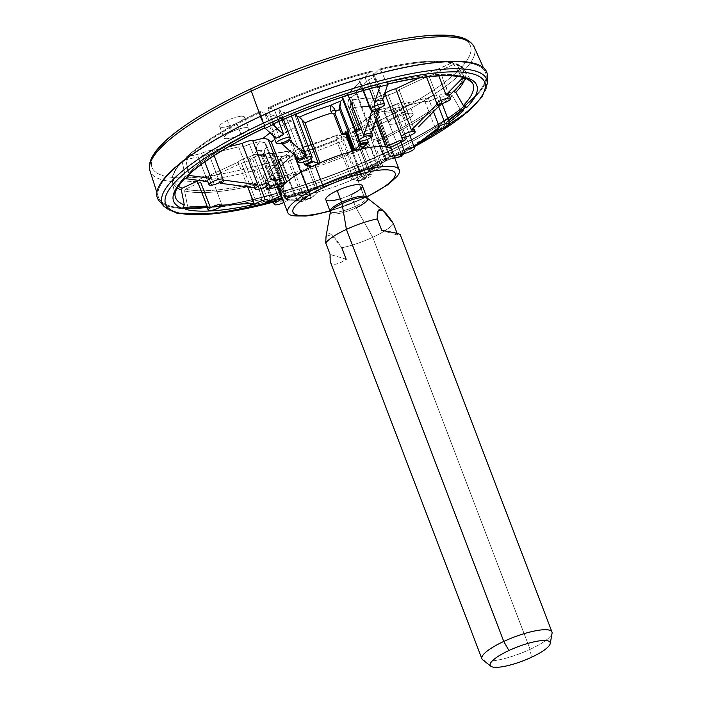 <?xml version="1.0" encoding="UTF-8"?>
<svg xmlns="http://www.w3.org/2000/svg" width="702" height="702" viewBox="0 0 702 702"><rect width="100%" height="100%" fill="white"/><g stroke="black" fill="none" stroke-linecap="round" stroke-linejoin="round"><path stroke-width="0.53" stroke-dasharray="3.51 2.63" d="M486.837 79.598A176.281 41.199 -20.9 0 1 383.933 153.615A176.281 41.199 -20.9 0 1 162.241 203.545M383.494 153.484A175.035 40.909 159.1 0 0 474.28 64.198A175.035 40.909 159.1 0 0 260.6 116.611A175.035 40.909 159.1 0 0 169.814 205.888A175.035 40.909 159.1 0 0 383.494 153.484A175.035 40.909 159.1 0 0 485.363 72.13A175.035 40.909 159.1 0 0 260.6 116.611L260.6 116.611A175.035 40.909 159.1 0 0 158.362 196.999A175.035 40.909 159.1 0 0 383.494 153.484L373.157 127.624L383.494 153.484M385.468 159.705A173.727 40.602 159.1 0 0 487.425 82.985A173.727 40.602 -20.9 0 1 385.468 159.705A3.124 0.886 -115 0 1 385.389 161.258A3.124 0.886 -115 0 1 385.152 161.267A170.797 39.917 159.1 0 0 414.785 146.464A170.797 39.917 -20.9 0 1 385.152 161.267A170.797 39.917 -20.9 0 1 273.341 202.115A170.797 39.917 159.1 0 0 385.152 161.267A3.124 0.886 65 0 0 385.389 161.258A3.124 0.886 65 0 0 385.468 159.705A173.727 40.602 -20.9 0 1 164.066 206.467A173.727 40.602 159.1 0 0 385.468 159.705L383.933 153.615L385.468 159.705M487.39 75.763A176.281 41.199 -20.9 0 1 383.933 153.615A176.281 41.199 -20.9 0 1 159.284 201.053M270.56 202.852A170.797 39.917 -20.9 0 1 269.164 203.211A170.797 39.917 159.1 0 0 270.56 202.852M377.492 166.541L369.822 170.112L362.311 178.369L369.778 174.895L377.492 166.541L369.822 170.112L362.311 178.369L346.323 137.408L358.389 141.023A7.81 1.825 159.1 0 0 362.776 142.339L368.875 144.173L376.202 159.53L378.202 162.188A162.267 37.926 -20.9 0 1 269.603 200.825L270.568 199.877L281.555 199.543L273.877 201.421L264.092 176.553L257.722 182.818L257.616 184.547L262.013 199.289L261.802 202.738A162.267 37.926 -20.9 0 1 254.185 204.475A162.267 37.926 159.1 0 0 261.802 202.738L262.759 201.79A159.644 37.311 159.1 0 0 270.568 199.877L269.603 200.825A162.267 37.926 159.1 0 0 378.202 162.188L377.281 161.916A159.644 37.311 159.1 0 0 385.144 158.257L386.065 158.529A162.267 37.926 159.1 0 0 429.001 135.661A162.267 37.926 -20.9 0 1 386.065 158.529L384.108 155.853A159.187 37.206 159.1 0 0 459.986 108.88L463.548 110.565L459.986 108.88L452.351 95.7L459.986 108.88A159.187 37.206 159.1 0 1 384.108 155.853L386.065 158.529L385.144 158.257L380.221 163.592L370.937 138.548A7.81 1.825 159.1 0 0 366.549 137.232L354.475 133.608A7.81 1.825 159.1 0 0 350.087 132.292L345.884 131.028A66.33 15.505 159.1 0 0 373.973 113.645L384.31 111.109L400.903 153.501A7.406 1.729 159.1 0 0 404.212 153.519A7.406 1.729 159.1 0 1 400.903 153.501L401.772 155.791L400.903 153.501A7.406 1.729 -20.9 0 1 400.772 153.317A7.406 1.729 -20.9 0 1 404.045 150.412A7.406 1.729 159.1 0 0 400.903 153.501L384.31 111.109A7.81 1.825 159.1 0 0 395.103 108.459L424.78 101.176L435.845 129.44A7.538 1.764 159.1 0 0 436.521 129.677A7.538 1.764 159.1 0 1 435.845 129.44A7.538 1.764 -20.9 0 1 435.696 129.247A7.538 1.764 -20.9 0 1 439.083 126.255A7.538 1.764 159.1 0 0 435.845 129.44L424.78 101.176A7.81 1.825 159.1 0 0 435.573 98.534A7.81 1.825 -20.9 0 1 424.78 101.176L395.103 108.459A7.81 1.825 -20.9 0 1 384.31 111.109L373.973 113.645L371.946 114.68L370.612 116.681L373.973 113.645A66.33 15.505 159.1 0 1 345.884 131.028L350.087 132.292A7.81 1.825 -20.9 0 1 355.502 132.064A7.81 1.825 -20.9 0 1 354.475 133.608L369.778 174.895L362.311 178.369L346.323 137.408L358.389 141.023L369.515 169.322A7.538 1.764 159.1 0 0 368.462 170.867A7.538 1.764 159.1 0 0 376.132 169.823A7.538 1.764 159.1 0 0 382.555 165.488A7.538 1.764 159.1 0 0 377.202 165.742L366.549 137.232A7.81 1.825 -20.9 0 1 371.963 137.004A7.81 1.825 -20.9 0 1 370.937 138.548L377.035 140.374L370.937 138.548L380.221 163.592L372.481 167.199L362.776 142.339A7.81 1.825 -20.9 0 1 357.362 142.576A7.81 1.825 -20.9 0 1 358.389 141.023L369.515 169.322A7.538 1.764 -20.9 0 1 377.202 165.742L377.492 166.541L369.778 174.895L354.475 133.608L366.549 137.232L377.202 165.742A7.538 1.764 159.1 0 0 369.515 169.322A7.538 1.764 159.1 0 0 372.393 170.981A7.538 1.764 159.1 0 0 382.151 166.435A7.538 1.764 159.1 0 0 377.202 165.742M438.724 129.537A162.267 37.926 159.1 0 0 449.201 122.297A162.267 37.926 -20.9 0 1 438.724 129.537M186.583 157.064A154.966 36.214 -20.9 0 1 260.126 111.539L266.225 113.373L260.003 111.548C226.579 127.527 201.93 142.796 186.056 157.353L186.583 157.064A154.966 36.214 -20.9 0 1 260.126 111.539L260.038 112.548A156.511 36.574 159.1 0 0 185.697 158.564L186.583 157.064L201.579 153.387A7.81 1.825 -20.9 0 1 212.373 150.737A7.81 1.825 159.1 0 0 201.579 153.387L204.817 161.872L201.579 153.387L186.583 157.064L185.697 158.564L188.531 174.429M212.373 150.737L214.171 155.563L212.373 150.737L228.633 146.753L212.373 150.737M207.695 181.344L198.139 156.765L183.143 160.451A154.966 36.214 -20.9 0 0 178.326 186.328A154.966 36.214 -20.9 0 1 183.143 160.451L198.139 156.765A7.81 1.825 159.1 0 0 208.933 154.124L219.761 182.441L208.933 154.124A7.81 1.825 -20.9 0 1 198.139 156.765L207.643 181.239M287.741 212.557A59.696 13.952 159.1 0 0 364.47 197.543L356.879 177.676A59.696 13.952 -20.9 0 1 351.86 179.94A59.696 13.952 -20.9 0 1 319.024 191.62A59.696 13.952 -20.9 0 1 309.24 194.015A59.696 13.952 -20.9 0 1 286.486 196.077A59.696 13.952 -20.9 0 1 282.09 194.752L282.028 195.042A7.38 1.72 159.1 0 0 281.792 195.288L275.166 178.273L272.709 179.554L274.324 178.808L277.465 186.872L274.324 178.808L275.166 178.273A7.538 1.764 -20.9 0 1 275.359 178.062L275.43 177.781A59.863 13.987 -20.9 0 1 274.877 177.422L274.149 176.255L273.833 176.693A10.679 2.492 159.1 0 0 271.595 178.861L263.039 156.976A10.89 2.545 -20.9 0 1 264.452 155.423A6.248 4.879 51.7 0 0 257.309 150.772A6.248 6.055 139 0 1 265.233 154.063A60.082 14.04 -20.9 0 1 264.61 153.045A60.082 14.04 -20.9 0 1 266.909 146.42L264.672 142.664L281.721 185.828L264.672 142.664L259.74 141.664L249.403 144.191L265.637 186.679L249.403 144.191A7.81 1.825 -20.9 0 1 238.619 146.841L254.449 187.46M287.329 198.561A7.538 1.764 159.1 0 0 279.703 200.43A7.538 1.764 -20.9 0 1 287.329 198.561L276.772 170.059A7.81 1.825 -20.9 0 1 277.738 170.525A7.81 1.825 -20.9 0 1 272.183 174.57L281.555 199.543L272.183 174.57L265.812 180.835L265.689 182.564A156.511 36.574 159.1 0 0 369.875 145.507L368.875 144.173A154.966 36.214 -20.9 0 1 265.812 180.835L265.689 182.564L269.858 197.359A159.187 37.206 159.1 0 0 376.202 159.53L369.875 145.507A156.511 36.574 -20.9 0 1 265.689 182.564L269.858 197.359L269.603 200.825L269.858 197.359A159.187 37.206 159.1 0 0 376.202 159.53L378.202 162.188L377.281 161.916L372.481 167.199L362.776 142.339L368.875 144.173A154.966 36.214 -20.9 0 1 265.812 180.835L272.183 174.57A7.81 1.825 159.1 0 0 276.772 170.059L287.329 198.561A7.538 1.764 159.1 0 1 283.906 202.501A7.538 1.764 159.1 0 0 288.32 199.008A7.538 1.764 159.1 0 0 287.329 198.561L287.627 199.35L280.019 201.22L297.411 200.64L281.291 159.644A7.81 1.825 -20.9 0 1 280.326 159.187A7.81 1.825 -20.9 0 1 285.872 155.133L303.413 200.245L309.889 194.278L292.822 151.114L293.594 154.431A60.082 14.04 -20.9 0 1 273.999 156.686L273.631 158.161L281.528 178.466L280.923 179.238A59.863 13.987 -20.9 0 1 279.87 179.107L286.486 196.077A59.696 13.952 -20.9 0 1 282.09 194.752A59.696 13.952 -20.9 0 1 280.151 192.681L280.168 192.708A59.696 13.952 159.1 0 0 282.09 194.752L275.43 177.781A59.863 13.987 -20.9 0 1 274.877 177.422L274.833 177.448A9.74 2.273 159.1 0 0 272.788 179.422L270.691 179.501L261.021 154.747L255.028 154.273L248.973 157.09L260.942 188.61L248.973 157.09A7.81 1.825 159.1 0 0 238.101 162.153L208.196 176.07L211.662 185.196L208.196 176.07A7.81 1.825 159.1 0 0 198.139 180.335A7.81 1.825 -20.9 0 1 208.196 176.07L238.101 162.153A7.81 1.825 -20.9 0 1 248.973 157.09L255.028 154.273L261.021 154.747L263.039 156.976L271.595 178.861A10.679 2.492 -20.9 0 1 273.833 176.693A0.939 0.649 55.9 0 0 274.833 177.448A9.74 2.273 159.1 0 0 272.788 179.422A0.939 0.886 -157.6 0 1 271.595 178.861L270.691 179.501L272.788 179.422A0.939 0.886 -157.6 0 1 271.595 178.861L270.691 179.501L261.021 154.747L263.039 156.976A10.89 2.545 -20.9 0 1 264.452 155.423L265.856 156.362L266.163 155.923L274.149 176.255L273.833 176.693L265.233 154.063A60.082 14.04 -20.9 0 1 264.61 153.045A60.082 14.04 -20.9 0 1 266.909 146.42L282.546 186.012L266.418 144.875L264.672 142.664L259.74 141.664A66.33 15.505 159.1 0 0 257.309 150.772A17.138 4.001 159.1 0 0 255.028 154.273A17.138 4.001 159.1 0 1 257.309 150.772A6.248 4.879 -128.3 0 1 264.452 155.423L265.856 156.362L273.833 176.693A0.939 0.649 55.9 0 0 274.833 177.448M286.486 196.077L279.87 179.107L279.133 179.194A7.538 1.764 -20.9 0 1 278.641 179.317L285.161 196.297L283.941 196.718L277.422 179.738L283.941 196.718L282.037 197.604L285.161 196.297A7.38 1.72 159.1 0 0 285.74 196.165L286.486 196.077A59.696 13.952 159.1 0 0 309.24 194.015L293.594 154.431L309.24 194.015L309.889 194.278L292.822 151.114L290.268 150.816L285.872 155.133L302.413 197.71A7.406 1.729 159.1 0 0 296.972 201.632A7.406 1.729 159.1 0 0 304.51 200.596A7.406 1.729 159.1 0 0 310.81 196.349A7.406 1.729 159.1 0 0 309.801 195.902L310.758 198.438L317.225 192.48L319.024 191.62A59.696 13.952 159.1 0 0 351.86 179.94L336.46 140.33A60.082 14.04 -20.9 0 1 304.019 151.869L319.024 191.62A59.696 13.952 -20.9 0 1 309.24 194.015L309.889 194.278L304.694 199.394A75.272 17.594 159.1 0 0 312.03 197.587L310.758 198.438L303.413 200.245L304.694 199.394A75.272 17.594 159.1 0 0 312.03 197.587L317.225 192.48L300.877 149.131L298.359 148.833A66.33 15.505 159.1 0 0 337.732 134.828L341.935 136.091L358.625 178.527A7.406 1.729 159.1 0 0 357.546 180.081A7.406 1.729 159.1 0 0 365.084 179.054A7.406 1.729 159.1 0 0 371.384 174.798A7.406 1.729 159.1 0 0 366.067 175.061L350.087 132.292L367.014 177.615L358.608 181.019A75.272 17.594 159.1 0 0 366.005 177.58L361.03 176.088L361.714 175.351A59.696 13.952 -20.9 0 1 356.879 177.676A59.696 13.952 -20.9 0 1 351.86 179.94L353.632 179.528L336.837 136.346L336.46 140.33L351.86 179.94L353.632 179.528L358.608 181.019L353.632 179.528L336.837 136.346L337.732 134.828L341.935 136.091L359.608 181.063L358.608 181.019A75.272 17.594 159.1 0 0 366.005 177.58L361.03 176.088L344.954 132.564L345.884 131.028L345.402 131.046C357.327 125.158 366.172 119.709 371.955 114.68M374.526 107.257L374.359 103.642L377.773 99.675L374.359 103.642L390.461 147.148L374.359 103.642L374.842 108.029A60.082 14.04 -20.9 0 1 376.869 110.179A60.082 14.04 -20.9 0 1 374.543 116.751L389.303 156.757A59.696 13.952 159.1 0 0 391.707 150.114A59.696 13.952 -20.9 0 1 389.303 156.757A59.696 13.952 -20.9 0 1 385.144 160.846A59.696 13.952 -20.9 0 1 361.714 175.351A59.696 13.952 -20.9 0 1 356.879 177.676L364.47 197.543A59.696 13.952 159.1 0 0 399.28 169.963M293.752 123.42L294.489 127.738A60.082 14.04 -20.9 0 0 274.789 139.373A60.082 14.04 -20.9 0 1 294.489 127.738L309.714 166.348L294.489 127.738L293.752 123.42L310.819 166.681L293.752 123.42L291.277 120.884A66.33 15.505 159.1 0 0 270.209 132.889A66.33 15.505 159.1 0 1 291.277 120.884L287.074 119.63L291.277 120.884L293.989 123.85M282.678 118.313A7.81 1.825 159.1 0 0 287.074 119.63A7.81 1.825 -20.9 0 1 281.651 119.858A7.81 1.825 -20.9 0 1 282.678 118.313L298.806 159.319L282.678 118.313L270.612 114.689L282.678 118.313M266.225 113.373A7.81 1.825 159.1 0 0 270.612 114.689L281.642 142.954L270.612 114.689A7.81 1.825 -20.9 0 1 265.198 114.926A7.81 1.825 -20.9 0 1 266.225 113.373L276.009 138.25L266.225 113.373M231.757 131.757A13.285 3.106 159.1 0 0 224.868 138.54A13.285 3.106 159.1 0 0 241.084 134.556A13.285 3.106 159.1 0 0 247.973 127.782A13.285 3.106 159.1 0 0 231.757 131.757A13.285 3.106 159.1 0 0 224.008 137.899A13.285 3.106 159.1 0 0 241.084 134.556L236.741 123.201A13.285 3.106 -20.9 0 1 219.673 126.544A13.285 3.106 -20.9 0 1 227.422 120.402L231.757 131.757L227.422 120.402A13.285 3.106 -20.9 0 1 243.638 116.427A13.285 3.106 -20.9 0 1 236.741 123.201A13.285 3.106 -20.9 0 1 220.525 127.176A13.285 3.106 -20.9 0 1 227.422 120.402A13.285 3.106 -20.9 0 1 244.489 117.067A13.285 3.106 -20.9 0 1 236.741 123.201L241.084 134.556A13.285 3.106 159.1 0 0 248.824 128.422A13.285 3.106 159.1 0 0 231.757 131.757M295.226 115.83L297.034 116.374L295.226 115.83L311.056 158.564L295.226 115.83A7.81 1.825 -20.9 0 0 296.253 114.286M303.615 162.022L287.074 119.63L303.615 162.022M268.278 107.748L274.377 109.573L278.826 121.472L274.377 109.573A7.81 1.825 -20.9 0 1 279.8 109.345A7.81 1.825 -20.9 0 1 278.764 110.89L290.839 114.514A7.81 1.825 -20.9 0 1 296.121 114.101A7.81 1.825 159.1 0 0 290.839 114.514L278.764 110.89A7.81 1.825 159.1 0 0 274.377 109.573L268.278 107.748A154.966 36.214 -20.9 0 1 371.34 71.086L364.97 77.352A7.81 1.825 159.1 0 0 360.389 81.862L347.78 94.261A7.81 1.825 159.1 0 0 343.269 96.753A7.81 1.825 -20.9 0 1 347.78 94.261L360.389 81.862A7.81 1.825 -20.9 0 1 359.424 81.406A7.81 1.825 -20.9 0 1 364.97 77.352L371.507 70.981C337.171 79.852 302.72 92.102 268.164 107.748L272.385 122.332L272.183 124.359L272.385 122.332L268.173 108.766A156.511 36.574 -20.9 0 1 372.367 71.701L378.738 84.503A159.187 37.206 159.1 0 0 272.385 122.332A159.187 37.206 159.1 0 1 378.738 84.503L380.782 85.732L378.738 84.503L372.367 71.701A156.511 36.574 159.1 0 0 268.173 108.766L268.278 107.748A154.966 36.214 -20.9 0 1 371.34 71.086L372.367 71.701L371.34 71.086M359.88 141.19L343.19 98.771L342.629 99.324L343.19 98.771A7.81 1.825 -20.9 0 1 342.234 98.315M278.764 110.89L289.321 139.382L278.764 110.89M260.126 111.539L264.487 126.009A159.187 37.206 159.1 0 0 188.601 172.982L185.697 158.564A156.511 36.574 -20.9 0 1 260.038 112.548L264.487 126.009A159.187 37.206 159.1 0 0 188.601 172.982L187.899 175.412M264.321 128.027L264.487 126.009M369.436 88.847L364.97 77.352L369.436 88.847M368.48 79.87L379.133 108.275L368.48 79.87A7.81 1.825 159.1 0 0 373.069 75.36A7.81 1.825 -20.9 0 1 374.026 75.825A7.81 1.825 -20.9 0 1 368.48 79.87L355.87 92.269A7.81 1.825 -20.9 0 1 356.835 92.734A7.81 1.825 -20.9 0 1 351.281 96.779L367.269 139.382L351.281 96.779A7.81 1.825 159.1 0 0 355.87 92.269L368.48 79.87M371.516 110.144L360.389 81.862L371.516 110.144M452.579 62.671C437.083 59.17 412.758 61.276 379.606 68.998L380.44 69.717L379.44 69.094L373.069 75.36L382.344 100.421L373.069 75.36L379.44 69.094A154.966 36.214 -20.9 0 1 451.649 62.768L436.547 69.796A7.81 1.825 159.1 0 0 425.666 74.86L418.883 78.019L425.666 74.86A7.81 1.825 -20.9 0 1 436.547 69.796L452.579 62.671L461.091 76.044A159.187 37.206 159.1 0 0 386.583 82.573L388.583 83.819M371.165 133.573L355.87 92.269L371.165 133.573M355.809 131.213L362.144 148.306L355.809 131.213L356.897 128.992L347.683 104.107L348.736 99.289L351.281 96.779L348.736 99.289L347.683 104.107L348.929 107.309A10.89 2.545 -20.9 0 1 350.719 107.669L351.518 109.486L352.176 109.538L359.793 130.019L359.134 129.967A0.939 0.913 158.8 0 1 358.582 131.142L358.582 131.142A9.74 2.273 159.1 0 0 356.713 130.546L355.844 131.52L362.179 148.622L355.844 131.52A7.538 1.764 -20.9 0 1 356.063 131.572L356.713 131.537A59.863 13.987 -20.9 0 1 358.582 131.16L359.793 130.019L359.134 129.967L351.518 109.486L359.134 129.967A10.679 2.492 159.1 0 0 357.081 129.317L348.929 107.309L357.081 129.317A10.679 2.492 -20.9 0 1 359.134 129.967A0.939 0.913 158.8 0 1 358.582 131.142A9.74 2.273 159.1 0 0 356.713 130.546A0.939 0.772 -90.8 0 0 357.081 129.317L356.713 130.546A0.939 0.772 -90.8 0 0 357.081 129.317L356.493 130.537M356.897 128.992L348.929 107.309A10.89 2.545 -20.9 0 1 350.719 107.669A6.248 6.011 127 0 1 354.273 99.64A17.138 4.001 159.1 0 0 348.736 99.289A17.138 4.001 159.1 0 1 354.273 99.64A6.248 6.011 -53 0 0 350.719 107.669L351.518 109.486L352.176 109.538L353.053 107.748A60.082 14.04 -20.9 0 1 370.595 106.757L371.086 102.659L374.482 98.684A66.33 15.505 159.1 0 0 354.273 99.64A6.248 3.914 -99.8 0 0 353.053 107.748C351.316 105.177 350.535 105.151 350.719 107.669C350.535 105.151 351.316 105.177 353.053 107.748A6.248 3.914 80.2 0 1 354.273 99.64A66.33 15.505 159.1 0 1 374.482 98.684L384.503 94.015L374.482 98.684L371.086 102.659L376.623 117.392L371.086 102.659L370.595 106.757L375.667 120.235L370.595 106.757A60.082 14.04 -20.9 0 0 353.053 107.748L352.176 109.538L359.793 130.019L358.582 131.16A59.863 13.987 -20.9 0 0 356.713 131.537L362.75 147.71L356.713 131.537L356.063 131.572L362.443 148.684L356.063 131.572A7.538 1.764 -20.9 0 0 355.844 131.52M380.44 69.717L386.583 82.573L380.44 69.717A156.511 36.574 -20.9 0 1 453.448 63.32A156.511 36.574 159.1 0 0 380.44 69.717M379.44 69.094A154.966 36.214 -20.9 0 1 451.649 62.768L453.448 63.32L461.091 76.044L462.811 77.334L461.091 76.044A159.187 37.206 159.1 0 0 386.583 82.573M438.864 75.913L436.547 69.796L438.864 75.913M428.966 75.851L439.829 104.15L428.966 75.851A7.81 1.825 159.1 0 0 439.838 70.788A7.81 1.825 -20.9 0 1 428.966 75.851L399.061 89.768A7.81 1.825 -20.9 0 1 388.188 94.823L404.484 137.285L388.188 94.823A7.81 1.825 159.1 0 0 399.061 89.768L428.966 75.851M426.5 77.001L425.666 74.86L426.5 77.001M449.219 94.709L439.838 70.788L454.949 63.759A154.966 36.214 -20.9 0 1 458.397 86.434A154.966 36.214 -20.9 0 0 454.949 63.759L456.73 64.303L464.285 77.001L467.857 78.097M414.496 129.958L399.061 89.768L414.531 130.081M377.773 99.675L388.188 94.823L377.773 99.675A66.33 15.505 159.1 0 1 377.413 110.258A66.33 15.505 159.1 0 0 377.773 99.675M374.842 108.029L389.601 147.929L374.842 108.029A60.082 14.04 -20.9 0 1 376.869 110.179A60.082 14.04 -20.9 0 1 374.543 116.751L374.034 113.312L374.956 111.741L377.413 110.258L387.75 107.722L377.413 110.258L374.034 113.312L390.128 156.941L374.034 113.312L373.999 115.602L389.303 156.757A59.696 13.952 -20.9 0 1 385.144 160.846L370.112 121.113L385.144 160.846A59.696 13.952 159.1 0 1 361.714 175.351L346.963 135.442L361.714 175.351L360.933 176.009L345.068 133.055M453.238 91.664L439.013 95.147A7.81 1.825 159.1 0 0 428.22 97.797L398.543 105.081A7.81 1.825 159.1 0 0 387.75 107.722A7.81 1.825 -20.9 0 1 398.543 105.081L409.907 135.583L398.543 105.081L428.22 97.797A7.81 1.825 -20.9 0 1 439.013 95.147L453.238 91.664M449.175 95.77L439.838 70.788L454.949 63.759L456.73 64.303A156.511 36.574 -20.9 0 1 464.548 69.902A156.511 36.574 -20.9 0 1 464.496 80.247A156.511 36.574 159.1 0 0 464.548 69.902A156.511 36.574 159.1 0 0 456.73 64.303L464.285 77.001L466.769 78.606M472.314 82.722A159.187 37.206 159.1 0 0 464.285 77.001A159.187 37.206 159.1 0 1 472.314 82.722L464.548 69.902C462.846 67.173 459.994 65.111 456.01 63.698M442.155 103.571L439.013 95.147L442.155 103.571M433.511 111.653L428.22 97.797L433.511 111.653M445.094 123.429L448.622 120.744L445.094 123.429L448.35 120.226L445.094 123.429L435.573 98.534L450.57 94.858A154.966 36.214 -20.9 0 1 377.035 140.374L384.108 155.853L378.009 141.716A156.511 36.574 159.1 0 0 452.351 95.7A156.511 36.574 -20.9 0 1 378.009 141.716L377.035 140.374A154.966 36.214 -20.9 0 0 450.57 94.858L452.351 95.7L450.57 94.858L435.573 98.534L438.61 106.485M410.784 149.508L395.103 108.459L410.784 149.508L413.934 146.411L410.784 149.508M400.939 142.269L400.307 140.628M361.03 176.088L344.954 132.564L346.963 135.442A60.082 14.04 -20.9 0 0 370.112 121.113L370.612 116.681L387.013 160.003L394.761 158.108L387.013 160.003L370.612 116.681L370.112 121.113A60.082 14.04 -20.9 0 1 346.963 135.442L344.954 132.564L345.884 131.028M390.128 156.941L393.954 156.002L389.303 156.757M396.077 117.357A13.285 3.106 159.1 0 0 389.189 124.14A13.285 3.106 159.1 0 0 405.405 120.156A13.285 3.106 159.1 0 0 412.293 113.382A13.285 3.106 159.1 0 0 396.077 117.357A13.285 3.106 159.1 0 0 388.329 123.499A13.285 3.106 159.1 0 0 405.405 120.156L401.07 108.801A13.285 3.106 -20.9 0 1 383.994 112.144A13.285 3.106 -20.9 0 1 391.742 106.002L396.077 117.357L391.742 106.002A13.285 3.106 -20.9 0 1 407.959 102.027A13.285 3.106 -20.9 0 1 401.07 108.801A13.285 3.106 -20.9 0 1 384.854 112.776A13.285 3.106 -20.9 0 1 391.742 106.002A13.285 3.106 -20.9 0 1 408.81 102.667A13.285 3.106 -20.9 0 1 401.07 108.801L405.405 120.156A13.285 3.106 159.1 0 0 413.153 114.022A13.285 3.106 159.1 0 0 396.077 117.357M346.323 137.408A7.81 1.825 -20.9 0 1 340.909 137.636A7.81 1.825 -20.9 0 1 341.935 136.091A7.81 1.825 159.1 0 0 346.323 137.408M367.014 177.615L359.608 181.063L358.625 178.527A7.406 1.729 -20.9 0 1 366.067 175.061L367.014 177.615M358.625 178.527A7.406 1.729 159.1 0 0 361.398 180.186A7.406 1.729 159.1 0 0 370.998 175.719A7.406 1.729 159.1 0 0 366.067 175.061A7.406 1.729 159.1 0 0 358.625 178.527M287.627 199.35L280.019 201.22L297.411 200.64L304.826 198.815L287.627 199.35L304.826 198.815L289.382 157.66L276.772 170.059L289.382 157.66A7.81 1.825 159.1 0 0 293.971 153.15L298.359 148.833L293.971 153.15A7.81 1.825 -20.9 0 1 294.928 153.615A7.81 1.825 -20.9 0 1 289.382 157.66L304.826 198.815L297.411 200.64L281.291 159.644L268.682 172.043L279.133 198.956L268.682 172.043A7.81 1.825 159.1 0 0 264.092 176.553A7.81 1.825 -20.9 0 1 263.136 176.097A7.81 1.825 -20.9 0 1 268.682 172.043L281.291 159.644A7.81 1.825 159.1 0 1 285.872 155.133L290.979 150.412C281.827 152.404 274.631 153.299 269.375 153.106A6.248 5.326 -87.9 0 0 266.988 153.677A66.33 15.505 159.1 0 0 290.268 150.816L293.225 151.658M372.481 167.199L380.221 163.592L385.144 158.257A159.644 37.311 -20.9 0 1 377.281 161.916L372.481 167.199M309.801 195.902L293.971 153.15L310.758 198.438L303.413 200.245L302.413 197.71A7.406 1.729 -20.9 0 1 309.801 195.902A7.406 1.729 159.1 0 0 302.413 197.71A7.406 1.729 159.1 0 0 297.315 201.93A7.406 1.729 159.1 0 0 306.844 199.596A7.406 1.729 159.1 0 0 309.801 195.902M319.024 191.62L304.019 151.869L300.877 149.131L317.225 192.48L319.024 191.62M337.732 134.828L336.837 136.346L336.46 140.33A60.082 14.04 -20.9 0 1 304.019 151.869L300.877 149.131L298.359 148.833A66.33 15.505 159.1 0 0 337.732 134.828L298.359 148.833M309.24 194.015L309.889 194.278M292.822 151.114L293.594 154.431A60.082 14.04 -20.9 0 1 273.999 156.686A6.248 5.326 -87.9 0 0 269.375 153.106A6.248 5.326 92.1 0 1 273.999 156.686L273.631 158.161L272.56 158.371L270.603 157.266A10.89 2.545 -20.9 0 1 266.848 158.117L275.263 179.966A0.939 0.632 -98.3 0 0 276.132 180.432A9.74 2.273 159.1 0 0 280.861 179.256L280.923 179.238A59.863 13.987 -20.9 0 1 279.87 179.107L279.133 179.194L285.74 196.165L279.133 179.194A7.538 1.764 -20.9 0 1 278.641 179.317L275.807 180.484L273.798 180.432L264.294 155.73L258.318 155.265A17.138 4.001 159.1 0 0 266.988 153.677A66.33 15.505 159.1 0 0 290.268 150.816M257.722 182.818A154.966 36.214 -20.9 0 1 185.504 189.154L200.614 182.116A7.81 1.825 159.1 0 0 211.486 177.062L241.391 163.145A7.81 1.825 159.1 0 0 252.264 158.082L258.318 155.265L252.264 158.082A7.81 1.825 -20.9 0 1 241.391 163.145L257.143 204.168C254.326 204.019 253.317 203.72 254.124 203.264C253.317 203.72 254.326 204.019 257.143 204.168L241.391 163.145L211.486 177.062A7.81 1.825 -20.9 0 1 200.614 182.116L185.504 189.154L184.608 190.944L187.495 205.818A159.187 37.206 159.1 0 0 202.176 207.485A159.187 37.206 159.1 0 1 187.495 205.818L185.705 209.407L187.495 205.818L184.608 190.944A156.511 36.574 159.1 0 0 257.616 184.547A156.511 36.574 -20.9 0 1 184.608 190.944L185.504 189.154A154.966 36.214 -20.9 0 0 257.722 182.818L264.092 176.553L273.877 201.421L281.555 199.543L270.568 199.877A159.644 37.311 -20.9 0 1 262.759 201.79L273.877 201.421L262.759 201.79L261.802 202.738L262.013 199.289L257.616 184.547L257.722 182.818M207.143 207.476A159.187 37.206 159.1 0 0 220.919 206.572A159.187 37.206 159.1 0 1 207.143 207.476M225.088 206.107A159.187 37.206 159.1 0 0 262.013 199.289A159.187 37.206 159.1 0 1 225.088 206.107M200.614 182.116L210.17 207.002L207.029 207.195L210.17 207.002C207.213 206.844 206.169 206.528 207.046 206.072M222.113 205.475A7.538 1.764 159.1 0 0 219.015 204.545A7.538 1.764 -20.9 0 1 222.288 204.791A7.538 1.764 -20.9 0 1 222.113 205.475A7.538 1.764 159.1 0 1 221.972 205.66A7.538 1.764 159.1 0 0 222.113 205.475L211.486 177.062L222.209 205.712M247.745 186.89L238.101 162.153L247.745 186.89M266.198 202.343A7.406 1.729 159.1 0 0 268.199 200.711L252.264 158.082L268.199 200.711A7.406 1.729 159.1 0 0 265.198 199.807A7.406 1.729 -20.9 0 1 268.357 200.061A7.406 1.729 -20.9 0 1 268.199 200.711A7.406 1.729 159.1 0 1 266.198 202.343M282.028 195.042L275.359 178.062L282.028 195.042A7.38 1.72 159.1 0 0 281.792 195.288L280.949 195.823L281.792 195.288L275.166 178.273A7.538 1.764 -20.9 0 1 275.359 178.062L282.09 194.752M285.74 196.165A7.38 1.72 159.1 0 1 285.161 196.297L278.641 179.317L276.132 180.432A9.74 2.273 159.1 0 0 280.861 179.256L280.44 178.677A10.679 2.492 -20.9 0 1 275.263 179.966A10.679 2.492 159.1 0 0 280.44 178.677L272.56 158.371L280.44 178.677L281.528 178.466L273.631 158.161L272.56 158.371L270.603 157.266C270.77 154.528 271.902 154.335 273.999 156.686C271.902 154.335 270.77 154.528 270.603 157.266A6.248 2.036 -106.1 0 0 267.418 153.343A6.248 2.036 -106.1 0 0 266.988 153.677A6.248 5.326 92.1 0 1 269.375 153.106L267.418 153.343A6.248 2.036 73.9 0 1 270.603 157.266A10.89 2.545 -20.9 0 1 266.848 158.117L264.294 155.73L260.688 154.686L258.318 155.265A17.138 4.001 159.1 0 0 266.988 153.677A6.248 2.036 73.9 0 1 267.418 153.343L260.661 154.686M275.509 180.589L275.939 180.502A0.939 0.632 -98.3 0 0 276.132 180.432L273.798 180.432L275.263 179.966L266.848 158.117L264.294 155.73L273.798 180.432L275.263 179.966A0.939 0.632 -98.3 0 0 275.93 180.511L280.826 179.3L280.44 178.677L281.528 178.466L280.923 179.238M274.877 177.422L274.149 176.255L273.833 176.693L274.149 176.255L266.163 155.923L264.821 153.203L264.452 155.423L264.821 153.203L265.233 154.063A6.248 6.055 -41 0 0 257.309 150.772A66.33 15.505 159.1 0 1 259.74 141.664L249.403 144.191A7.81 1.825 159.1 0 1 238.619 146.841L208.933 154.124L238.619 146.841L254.642 187.803M207.915 206.809L210.17 207.002M175.158 196.191L172.394 181.467C171.727 177.343 173.175 172.762 176.746 167.743L182.573 160.776L183.143 160.451L182.266 161.943A156.511 36.574 159.1 0 0 172.394 181.467A156.511 36.574 159.1 0 0 177.281 188.039A156.511 36.574 -20.9 0 1 172.394 181.467A156.511 36.574 -20.9 0 1 182.266 161.943L185.275 176.263A159.187 37.206 159.1 0 0 175.158 196.191A159.187 37.206 159.1 0 1 185.275 176.263L184.205 179.08M183.143 160.451L182.266 161.943L185.275 176.263M222.999 179.256A7.538 1.764 -20.9 0 1 223.148 179.458A7.538 1.764 -20.9 0 1 223.166 179.703A7.538 1.764 159.1 0 0 222.999 179.256M265.856 156.362L266.163 155.923L265.856 156.362M369.822 170.112L369.515 169.322M436.109 130.142L435.845 129.44M401.869 137.399A7.406 1.729 -20.9 0 1 401.325 137.03A7.406 1.729 -20.9 0 1 401.483 136.381A7.406 1.729 159.1 0 0 401.869 137.399M436.977 104.247A7.538 1.764 -20.9 0 1 436.547 103.905A7.538 1.764 -20.9 0 1 436.723 103.22A7.538 1.764 159.1 0 0 436.977 104.247M363.259 198.438A54.695 12.785 159.1 0 0 366.567 196.867A54.695 12.785 -20.9 0 1 363.259 198.438A54.695 12.785 -20.9 0 1 330.063 210.802A54.695 12.785 159.1 0 0 363.259 198.438A8.784 2.483 65 0 0 363.917 198.42A8.784 2.483 -115 0 1 363.259 198.438M397.543 175.807A59.696 13.952 -20.9 0 1 364.47 197.543A8.784 2.483 -115 0 1 363.917 198.42A8.784 2.483 65 0 0 364.47 197.543A59.696 13.952 -20.9 0 1 292.936 215.751M340.312 198.78A19.533 4.563 159.1 0 0 350.912 194.735L355.352 206.353A19.533 4.563 159.1 0 0 366.742 197.323A19.533 4.563 159.1 0 1 355.352 206.353L350.912 194.735A19.533 4.563 -20.9 0 1 325.807 199.649M362.302 185.705A19.533 4.563 -20.9 0 1 350.912 194.735M330.247 211.267A19.533 4.563 159.1 0 0 355.352 206.353A3.124 0.886 65 0 0 356.037 207.818A19.954 4.66 -20.9 0 1 330.344 212.162A19.954 4.66 -20.9 0 0 356.037 207.818L372.744 237.285L356.037 207.818A3.124 0.886 -115 0 1 355.352 206.353A19.533 4.563 159.1 0 1 330.247 211.267M326.053 236.372L331.555 234.661L341.795 247.762A37.504 8.766 159.1 0 0 372.744 237.285A37.504 8.766 -20.9 0 1 341.795 247.762C337.162 240.417 332.967 235.539 329.238 233.117C326.342 233.248 325.166 236.521 325.71 242.936M341.795 247.762L346.183 259.231L330.089 254.405L346.183 259.231C337.601 265.084 332.274 265.839 330.186 261.504M481.888 658.774A37.504 8.766 159.1 0 0 530.098 649.341L372.744 237.285L530.098 649.341A37.504 8.766 159.1 0 0 551.974 632.011M330.089 254.405C328.545 265.602 333.906 267.216 346.183 259.231M400.237 234.661L397.832 235.196L397.156 233.441L397.832 235.196L400.237 234.661M393.453 223.727A37.504 8.766 -20.9 0 1 372.744 237.285A37.504 8.766 159.1 0 0 393.453 223.727M381.739 230.37L397.832 235.196L381.739 230.37M367.26 198.061A19.954 4.66 -20.9 0 1 356.037 207.818M552.062 633.274A37.504 8.766 -20.9 0 1 530.098 649.341L531.449 657.291L530.098 649.341A37.504 8.766 -20.9 0 1 482.669 659.783M474.166 46.964A173.552 40.558 -20.9 0 1 373.157 127.624A173.552 40.558 -20.9 0 1 149.938 170.77A173.552 40.558 159.1 0 0 373.157 127.624A3.124 0.886 65 0 0 371.033 124.605A170.428 39.83 -20.9 0 1 162.978 175.64A170.428 39.83 -20.9 0 1 251.377 88.706A170.428 39.83 -20.9 0 1 459.433 37.671A170.428 39.83 -20.9 0 1 371.033 124.605A3.124 0.886 -115 0 1 373.157 127.624A173.552 40.558 159.1 0 0 474.166 46.964M251.14 88.706A3.124 0.886 -115 0 1 251.377 88.706A170.428 39.83 -20.9 0 1 459.433 37.671A170.428 39.83 -20.9 0 1 371.033 124.605A170.428 39.83 -20.9 0 1 162.978 175.64A170.428 39.83 -20.9 0 1 251.377 88.706M414.224 146.893L385.389 161.258L329.668 184.31L273.376 202.211M294.068 124.043L310.916 166.76M296.174 156.888L281.651 119.858M283.538 119.41L279.8 109.345M273.403 135.846L265.198 114.926M382.739 99.263L374.026 75.825M363.057 90.655L359.424 81.406M371.569 132.388L356.835 92.734M355.703 131.432L362.039 148.534M348.025 105.554L356.827 129.598M389.549 147.868L374.578 107.406M390.584 147.087L376.728 109.1L374.956 111.732M374.078 115.821L389.241 156.932M368.462 170.867L357.362 142.576M382.555 165.488L371.963 137.004M357.546 180.081L340.909 137.636M371.384 174.798L355.502 132.064M273.183 201.728L263.136 176.097M288.32 199.008L277.738 170.525M296.972 201.632L280.326 159.187M310.81 196.349L294.928 153.615M309.994 194.05L293.322 151.869M277.843 186.785L264.198 152.343L266.19 155.958L274.21 176.377M223.148 179.458L223.526 180.44M282.143 194.814L275.474 177.834M266.532 145.138L282.608 185.837M268.357 200.061L269.401 202.773M222.288 204.791L222.745 205.984M383.994 112.144L388.329 123.499M408.81 102.667L413.153 114.022M400.772 153.317L401.772 155.949M435.696 129.247L436.074 130.23M401.325 137.03L402.36 139.742M436.547 103.905L437.004 105.098M219.673 126.544L224.008 137.899M244.489 117.067L248.824 128.422M366.663 197.122L330.168 211.056M268.91 183.775L269.919 186.407M485.363 72.13L483.371 67.646M158.362 196.999L156.862 192.33"/><path stroke-width="1.05" d="M162.241 203.545A176.281 41.199 -20.9 0 1 260.161 116.479A176.281 41.199 -20.9 0 1 486.837 79.598M273.376 202.211L215.821 213.733L176.728 213.127L164.066 206.467L159.284 201.053A176.281 41.199 -20.9 0 1 260.161 116.479L263.487 123.113A173.727 40.602 159.1 0 0 164.066 206.467A173.727 40.602 -20.9 0 1 263.487 123.113A3.124 0.886 65 0 0 265.233 125.289A170.797 39.917 159.1 0 0 165.014 201.202A170.797 39.917 159.1 0 0 269.164 203.211A170.797 39.917 -20.9 0 1 165.014 201.202A170.797 39.917 -20.9 0 1 265.233 125.289A170.797 39.917 -20.9 0 1 466.637 72.639A170.797 39.917 -20.9 0 1 414.785 146.464A170.797 39.917 159.1 0 0 466.637 72.639A170.797 39.917 159.1 0 0 265.233 125.289A3.124 0.886 -115 0 1 263.487 123.113A173.727 40.602 -20.9 0 1 487.425 82.985A173.727 40.602 159.1 0 0 263.487 123.113L260.161 116.479A176.281 41.199 -20.9 0 1 487.39 75.763L487.425 82.985L482.142 96.806L467.497 112.206L414.224 146.893M273.341 202.115A170.797 39.917 -20.9 0 1 270.56 202.852A170.797 39.917 159.1 0 0 273.341 202.115M465.733 78.212L467.857 78.097A162.267 37.926 -20.9 0 1 466.865 107.301L464.601 107.862A159.644 37.311 -20.9 0 1 461.284 111.118L463.548 110.565A162.267 37.926 -20.9 0 1 449.201 122.297A162.267 37.926 159.1 0 0 463.548 110.565L461.284 111.118A159.644 37.311 159.1 0 0 464.601 107.862L466.865 107.301A162.267 37.926 159.1 0 0 467.857 78.097L465.566 79.159A159.644 37.311 159.1 0 0 462.399 78.212L464.68 77.15A162.267 37.926 159.1 0 0 388.583 83.819L387.627 84.766A159.644 37.311 159.1 0 0 379.817 86.679L380.782 85.732A162.267 37.926 159.1 0 0 272.183 124.359L273.104 124.64A159.644 37.311 159.1 0 0 265.242 128.299L264.321 128.027A162.267 37.926 159.1 0 0 186.837 175.991L189.101 175.439A159.644 37.311 159.1 0 0 185.784 178.694L183.52 179.256A162.267 37.926 159.1 0 0 182.529 208.459L184.81 207.388A159.644 37.311 159.1 0 0 187.987 208.345L185.705 209.407A162.267 37.926 159.1 0 0 254.185 204.475A162.267 37.926 -20.9 0 1 185.705 209.407L187.987 208.345L207.029 207.195L187.987 208.345A159.644 37.311 -20.9 0 1 184.81 207.388L207.046 206.072L197.323 181.134A7.81 1.825 -20.9 0 1 198.139 180.335A7.81 1.825 159.1 0 0 197.323 181.134L182.213 188.162A154.966 36.214 -20.9 0 1 178.326 186.328A154.966 36.214 -20.9 0 0 182.213 188.162L181.327 189.961L184.31 204.861L182.529 208.459L184.81 207.388L207.046 206.072L197.323 181.134L182.213 188.162L181.327 189.961A156.511 36.574 -20.9 0 1 177.281 188.039A156.511 36.574 159.1 0 0 181.327 189.961L184.31 204.861L182.529 208.459A162.267 37.926 -20.9 0 1 183.52 179.256L184.67 178.598C177.29 186.653 174.122 192.515 175.158 196.191A159.187 37.206 159.1 0 0 184.31 204.861A159.187 37.206 159.1 0 1 175.158 196.191M429.001 135.661A162.267 37.926 159.1 0 0 438.724 129.537A162.267 37.926 -20.9 0 1 429.001 135.661M211.135 178.413L204.817 161.872L211.135 178.413C208.143 179.256 207.055 180.326 207.871 181.616C207.055 180.326 208.143 179.256 211.135 178.413L189.101 175.439L211.135 178.413M188.531 174.429L186.837 175.991L189.101 175.439A159.644 37.311 -20.9 0 0 185.784 178.694L206.809 181.476M223.526 180.449L223.306 180.054C224.122 181.397 223.043 182.459 220.068 183.231C223.043 182.459 224.122 181.397 223.306 180.054L257.792 184.705C254.949 185.547 253.896 186.574 254.642 187.803L220.068 183.231L219.761 182.441A7.538 1.764 159.1 0 0 223.166 179.703A7.538 1.764 -20.9 0 1 219.761 182.441A7.538 1.764 159.1 0 1 209.696 185.231A7.538 1.764 159.1 0 1 213.803 181.186A7.538 1.764 159.1 0 1 222.999 179.256L214.171 155.563L222.999 179.256A7.538 1.764 159.1 0 0 214.987 180.686A7.538 1.764 159.1 0 0 209.056 184.837A7.538 1.764 159.1 0 0 219.761 182.441L220.068 183.231L249.201 187.083M254.642 187.803C253.896 186.574 254.949 185.547 257.792 184.705L242.05 143.462L228.633 146.753L242.05 143.462A7.81 1.825 -20.9 0 1 252.843 140.812L268.778 183.591A7.406 1.729 159.1 0 0 260.933 184.968A7.406 1.729 159.1 0 0 255.08 189.057A7.406 1.729 159.1 0 0 265.637 186.679L266.637 189.207C269.322 188.101 270.367 187.074 269.752 186.135L284.837 182.766L268.094 139.303L263.18 138.276L252.843 140.812L269.752 186.135L272.613 185.767A75.272 17.594 159.1 0 0 269.489 188.829L282.546 186.012A59.696 13.952 -20.9 0 1 286.706 181.923L272.613 185.767A75.272 17.594 159.1 0 0 269.489 188.829L282.546 186.012A59.696 13.952 -20.9 0 1 286.706 181.923A59.696 13.952 -20.9 0 1 310.135 167.418A59.696 13.952 -20.9 0 1 314.97 165.093L322.56 184.968A59.696 13.952 159.1 0 0 287.741 212.557L280.151 192.681A59.696 13.952 -20.9 0 1 282.546 186.012A59.696 13.952 159.1 0 0 280.168 192.708M223.306 180.054L257.792 184.705L242.05 143.462A7.81 1.825 159.1 0 1 252.843 140.812L263.18 138.276L268.094 139.303L271.341 142.067A60.082 14.04 -20.9 0 1 274.789 139.373A60.082 14.04 -20.9 0 0 271.341 142.067L286.706 181.923L271.341 142.067L268.094 139.303L284.837 182.766L286.706 181.923A59.696 13.952 159.1 0 1 310.135 167.418A59.696 13.952 -20.9 0 1 314.97 165.093A59.696 13.952 -20.9 0 1 319.989 162.829A59.696 13.952 -20.9 0 1 352.299 151.29A59.696 13.952 -20.9 0 1 363.101 148.648A59.696 13.952 -20.9 0 1 385.626 146.736A59.696 13.952 -20.9 0 1 389.601 147.929A59.696 13.952 -20.9 0 1 391.698 150.088A59.696 13.952 159.1 0 0 389.601 147.929L402.781 141.409L389.549 147.868M390.584 147.087L399.28 169.963A59.696 13.952 159.1 0 0 322.56 184.968L314.97 165.093A59.696 13.952 -20.9 0 1 319.989 162.829L304.993 122.85A60.082 14.04 -20.9 0 1 331.511 113.031L333.81 114.049L341.637 134.477L343.708 134.81A59.863 13.987 -20.9 0 1 345.788 134.222L352.299 151.29A59.696 13.952 159.1 0 0 319.989 162.829L318.217 163.241L301.878 119.638L304.993 122.85L319.989 162.829L318.217 163.241L313.241 161.75A75.272 17.594 159.1 0 0 305.844 165.189L310.819 166.681L310.135 167.418L309.714 166.348L310.135 167.418L310.916 166.76M270.209 132.889A66.33 15.505 159.1 0 0 263.18 138.276A66.33 15.505 159.1 0 1 270.209 132.889M310.819 166.681L304.615 164.558L312.013 161.118L313.241 161.75A75.272 17.594 159.1 0 0 305.844 165.189L304.615 164.558L303.615 162.022A7.406 1.729 159.1 0 1 298.683 161.372A7.406 1.729 159.1 0 1 308.283 156.906A7.406 1.729 159.1 0 1 311.056 158.564A7.406 1.729 -20.9 0 1 303.615 162.022A7.406 1.729 159.1 0 0 311.056 158.564L312.013 161.118L311.056 158.564A7.406 1.729 159.1 0 0 312.136 157.02A7.406 1.729 159.1 0 0 304.598 158.038A7.406 1.729 159.1 0 0 298.297 162.302A7.406 1.729 159.1 0 0 303.615 162.022L304.615 164.558L312.013 161.118L318.217 163.241L301.878 119.638L299.429 117.094L297.034 116.374L299.429 117.094L304.993 122.85A60.082 14.04 -20.9 0 1 331.511 113.031L333.81 114.049L335.047 113.531L335.609 111.381A10.89 2.545 -20.9 0 1 339.575 109.6L340.637 101.281A17.138 4.001 159.1 0 0 330.484 105.475A66.33 15.505 159.1 0 0 299.429 117.094A66.33 15.505 159.1 0 1 330.484 105.475A6.248 1.685 -107 0 0 331.511 113.031C331.888 109.942 333.257 109.389 335.609 111.381C333.257 109.389 331.888 109.942 331.511 113.031A6.248 1.685 73 0 1 330.484 105.475A6.248 2.606 -117.2 0 1 335.609 111.381A6.248 2.606 62.8 0 0 330.484 105.475A17.138 4.001 159.1 0 1 340.637 101.281L342.629 99.324L340.637 101.281L339.636 106.081L349.254 130.862L339.636 106.081L339.575 109.6L348.482 132.564A9.74 2.273 159.1 0 0 343.761 134.775L343.708 134.81A59.863 13.987 -20.9 0 1 345.788 134.222L346.779 133.854L353.299 150.921L352.299 151.29A59.696 13.952 -20.9 0 1 363.101 148.648L362.443 148.684A7.38 1.72 159.1 0 0 362.179 148.622L367.155 143.375L362.144 148.306M298.806 159.319L306.274 155.844L291.567 116.471L306.274 155.844L298.806 159.319L281.95 143.743C285.433 143.445 287.995 142.252 289.619 140.181L306.274 155.844L289.619 140.181C287.995 142.252 285.433 143.445 281.95 143.743L298.806 159.319M295.226 115.83A7.81 1.825 159.1 0 0 296.121 114.101A7.81 1.825 -20.9 0 1 296.253 114.286L312.136 157.02M358.88 140.751L342.234 98.315A7.81 1.825 -20.9 0 1 343.269 96.753A7.81 1.825 159.1 0 0 343.19 98.771L360.872 143.734L368.217 141.936L367.155 143.375A75.272 17.594 159.1 0 0 359.819 145.174L354.808 150.105L348.192 133.082L349.254 130.862L348.069 131.528L339.575 109.6A10.89 2.545 -20.9 0 0 335.609 111.381L335.047 113.531L342.883 133.95L335.047 113.531L333.81 114.049L341.637 134.477L343.761 134.775A0.939 0.509 -119.8 0 1 342.883 133.95A10.679 2.492 -20.9 0 1 348.069 131.528A10.679 2.492 159.1 0 0 342.883 133.95L341.637 134.477L342.883 133.95A0.939 0.509 -119.8 0 0 343.761 134.775A9.74 2.273 159.1 0 1 348.482 132.564L348.069 131.528L349.254 130.862L348.192 133.082L354.808 150.105L353.896 150.649A7.38 1.72 159.1 0 0 353.299 150.921L352.299 151.29L345.788 134.222L346.779 133.854A7.538 1.764 -20.9 0 1 347.297 133.617L348.192 133.082L347.297 133.617L353.896 150.649L347.297 133.617A7.538 1.764 -20.9 0 0 346.779 133.854L353.299 150.921A7.38 1.72 159.1 0 1 353.896 150.649L359.819 145.174A75.272 17.594 159.1 0 1 367.155 143.375L368.217 141.936L367.269 139.382A7.406 1.729 159.1 0 0 372.709 135.468A7.406 1.729 159.1 0 0 365.172 136.486A7.406 1.729 159.1 0 0 358.88 140.751A7.406 1.729 159.1 0 0 359.88 141.19L360.872 143.734L368.217 141.936L367.269 139.382A7.406 1.729 -20.9 0 1 359.88 141.19A7.406 1.729 159.1 0 0 367.269 139.382A7.406 1.729 159.1 0 0 372.367 135.161A7.406 1.729 159.1 0 0 362.837 137.495A7.406 1.729 159.1 0 0 359.88 141.19M281.642 142.954L281.95 143.743L281.642 142.954A7.538 1.764 159.1 0 0 289.321 139.382A7.538 1.764 159.1 0 0 290.382 137.838A7.538 1.764 159.1 0 0 282.704 138.873A7.538 1.764 159.1 0 0 276.29 143.217A7.538 1.764 159.1 0 0 281.642 142.954A7.538 1.764 159.1 0 1 276.685 142.26A7.538 1.764 159.1 0 1 286.442 137.724A7.538 1.764 159.1 0 1 289.321 139.382A7.538 1.764 -20.9 0 1 281.642 142.954M276.009 138.25L283.74 134.652L278.826 121.472L283.74 134.652L276.009 138.25L265.242 128.299L276.009 138.25M264.487 126.009L264.321 128.027L265.242 128.299A159.644 37.311 -20.9 0 1 273.104 124.64L283.74 134.652L272.183 124.359A162.267 37.926 -20.9 0 1 380.782 85.732L380.44 85.925C344.568 95.165 308.555 107.976 272.42 124.359L272.578 124.184M187.899 175.412L186.837 175.991A162.267 37.926 -20.9 0 1 264.321 128.027L264.557 128.018C229.589 144.752 204.036 160.556 187.899 175.412M374.666 102.308L369.436 88.847L374.666 102.308C377.694 100.351 380.256 99.719 382.344 100.421C380.256 99.719 377.694 100.351 374.666 102.308L379.817 86.679L374.666 102.308M380.054 85.916L380.774 85.732L379.817 86.679A159.644 37.311 -20.9 0 1 387.627 84.766L382.344 100.421L387.627 84.766L388.583 83.819A162.267 37.926 -20.9 0 1 464.68 77.15L462.811 77.334L464.68 77.15L462.399 78.212L446.051 94.84L438.864 75.913L446.051 94.84L449.219 94.709L450.64 98.526A7.538 1.764 159.1 0 0 444.138 99.149A7.538 1.764 159.1 0 0 436.723 103.22L426.5 77.001L437.03 104.019L411.442 130.045L414.496 129.958L415.154 131.748A7.406 1.729 159.1 0 0 408.739 132.362A7.406 1.729 159.1 0 0 401.483 136.381L384.898 93.84A7.81 1.825 -20.9 0 1 395.77 88.777A7.81 1.825 159.1 0 0 384.898 93.84L402.448 138.935C402 140.242 403.001 140.54 405.431 139.83L402.781 141.409A75.272 17.594 159.1 0 0 399.798 140.514L387.469 146.253L376.623 117.392L387.469 146.253L385.626 146.736A59.696 13.952 -20.9 0 1 389.601 147.929M348.139 95.182L363.759 135.398L371.823 110.934L371.516 110.144A7.538 1.764 159.1 0 1 374.57 106.371A7.538 1.764 159.1 0 1 384.257 103.993A7.538 1.764 159.1 0 1 379.133 108.275A7.538 1.764 -20.9 0 1 371.516 110.144A7.538 1.764 159.1 0 0 379.133 108.275L379.431 109.064L379.133 108.275A7.538 1.764 159.1 0 0 384.617 104.317A7.538 1.764 159.1 0 0 376.939 105.353A7.538 1.764 159.1 0 0 370.524 109.696A7.538 1.764 159.1 0 0 371.516 110.144L371.823 110.934L363.759 135.398C366.672 133.547 369.147 132.941 371.165 133.573C369.147 132.941 366.672 133.547 363.759 135.398L348.42 95.92M379.431 109.064L371.165 133.573L379.431 109.064C376.465 111.065 373.929 111.679 371.823 110.934C373.929 111.679 376.465 111.065 379.431 109.064M418.883 78.019L395.77 88.777L411.442 130.045L395.77 88.777L418.883 78.019M386.583 82.573L388.241 84.012C422.929 76.018 447.788 73.798 462.811 77.334M414.461 130.949C414.821 129.326 413.811 129.028 411.442 130.045L437.03 104.019L436.723 103.22A7.538 1.764 159.1 0 1 446.007 98.587A7.538 1.764 159.1 0 1 449.947 99.763A7.538 1.764 159.1 0 1 439.829 104.15A7.538 1.764 -20.9 0 1 436.977 104.247A7.538 1.764 159.1 0 0 439.829 104.15L440.119 104.949L439.829 104.15A7.538 1.764 159.1 0 0 447.279 101.5A7.538 1.764 159.1 0 0 450.64 98.526M440.119 104.949L418.567 126.79L440.119 104.949L437.013 105.107L437.03 104.019C436.679 105.783 437.706 106.099 440.119 104.949M402.36 139.742L401.483 136.381A7.406 1.729 159.1 0 1 410.591 131.809A7.406 1.729 159.1 0 1 414.47 132.976A7.406 1.729 159.1 0 1 404.484 137.285A7.406 1.729 -20.9 0 1 401.869 137.399A7.406 1.729 159.1 0 0 404.484 137.285L405.431 139.83L404.484 137.285A7.406 1.729 159.1 0 0 411.828 134.679A7.406 1.729 159.1 0 0 415.154 131.748M402.448 138.935C402 140.242 403.001 140.54 405.431 139.83L402.781 141.409A75.272 17.594 159.1 0 0 399.798 140.514L385.626 146.736L375.667 120.235L385.626 146.736A59.696 13.952 159.1 0 0 363.101 148.648L362.75 147.71L363.101 148.648L362.258 148.192L362.443 148.684A7.38 1.72 159.1 0 0 362.179 148.622M472.314 82.722A159.187 37.206 159.1 0 1 463.32 105.598L466.865 107.301L463.32 105.598L455.782 92.322A156.511 36.574 159.1 0 0 464.496 80.247A156.511 36.574 -20.9 0 1 455.782 92.322L454.01 91.471A154.966 36.214 -20.9 0 0 458.397 86.434A154.966 36.214 -20.9 0 1 454.01 91.471L453.238 91.664L455.782 92.322L463.32 105.598A159.187 37.206 159.1 0 0 472.314 82.722L466.769 78.606M467.857 78.097L465.566 79.159L450.079 94.867L465.566 79.159A159.644 37.311 -20.9 0 0 462.399 78.212L446.051 94.84C448.534 93.735 449.57 94.05 449.175 95.77M448.35 120.226L464.601 107.862L448.35 120.226L442.155 103.571L449.789 123.868A7.538 1.764 159.1 0 0 439.083 126.255L433.511 111.653L439.382 127.053L413.934 146.411L414.61 148.043A7.406 1.729 159.1 0 0 404.045 150.412L400.939 142.269M413.934 146.411L409.907 135.583L413.934 146.411L439.382 127.053L439.083 126.255A7.538 1.764 159.1 0 1 448.85 123.42A7.538 1.764 159.1 0 1 446.2 126.957A7.538 1.764 159.1 0 1 436.521 129.677A7.538 1.764 159.1 0 0 444.77 127.624A7.538 1.764 159.1 0 0 449.789 123.868M436.074 130.23L439.382 127.053L436.144 130.239L416.514 145.156L436.109 130.142M400.307 140.628L404.045 150.412A7.406 1.729 159.1 0 1 412.925 147.587A7.406 1.729 159.1 0 1 413.048 149.93A7.406 1.729 159.1 0 1 404.212 153.519A7.406 1.729 159.1 0 0 411.416 150.895A7.406 1.729 159.1 0 0 414.61 148.043M401.869 156.037L394.761 158.108L399.236 157.002A75.272 17.594 159.1 0 0 402.36 153.94L404.993 152.966C402.527 154.659 401.483 155.686 401.869 156.037L399.236 157.002A75.272 17.594 159.1 0 0 402.36 153.94L393.954 156.002L404.993 152.966C402.527 154.659 401.483 155.686 401.869 156.037L401.772 155.949M404.045 150.412L404.993 152.966L404.045 150.412M385.144 160.846L387.013 160.003L385.144 160.846M390.128 156.941L389.303 156.757L390.128 156.941M445.094 123.429L438.61 106.485M461.284 111.118L448.622 120.744L461.284 111.118M279.133 198.956L279.703 200.43A7.538 1.764 159.1 0 0 274.228 204.396A7.538 1.764 159.1 0 0 283.906 202.501A7.538 1.764 159.1 0 1 274.526 204.677A7.538 1.764 159.1 0 1 279.703 200.43L279.133 198.956M202.176 207.485A159.187 37.206 159.1 0 0 207.143 207.476A159.187 37.206 159.1 0 1 202.176 207.485M220.919 206.572A159.187 37.206 159.1 0 0 225.088 206.107A159.187 37.206 159.1 0 1 220.919 206.572M210.17 207.002L200.614 182.116M222.209 205.712L222.42 206.265C223.297 205.879 222.262 205.572 219.322 205.335L219.015 204.545A7.538 1.764 159.1 0 0 211.548 207.204A7.538 1.764 159.1 0 0 208.204 210.179A7.538 1.764 159.1 0 0 214.452 209.635A7.538 1.764 159.1 0 0 221.972 205.66A7.538 1.764 159.1 0 1 212.513 210.196A7.538 1.764 159.1 0 1 208.968 208.863A7.538 1.764 159.1 0 1 219.015 204.545L219.322 205.335L254.124 203.264L247.745 186.89L254.528 205.353A7.406 1.729 159.1 0 0 258.977 205.309A7.406 1.729 159.1 0 0 266.198 202.343L280.949 195.823L277.465 186.872L280.949 195.823L269.068 201.351A75.272 17.594 159.1 0 0 272.051 202.255L269.182 203.238C269.84 202.509 268.848 202.211 266.19 202.343L269.068 201.351A75.272 17.594 159.1 0 0 272.051 202.255L282.037 197.604L272.051 202.255L269.401 202.781M208.204 210.179L206.73 206.274M269.182 203.238L268.866 202.439L269.182 203.238C269.84 202.509 268.848 202.211 266.19 202.343A7.406 1.729 159.1 0 1 256.783 205.739A7.406 1.729 159.1 0 1 255.923 203.562A7.406 1.729 159.1 0 1 265.198 199.807L260.942 188.61L265.198 199.807A7.406 1.729 159.1 0 0 257.845 202.413A7.406 1.729 159.1 0 0 254.528 205.353M281.792 195.288L280.949 195.823L281.792 195.288M285.74 196.165L286.486 196.077M206.906 206.555L207.915 206.809M185.275 176.263L183.52 179.256L185.784 178.694L207.871 181.616M281.721 185.828L282.546 186.012M254.133 204.352L250.228 204.589M254.124 203.264L219.322 205.335C222.262 205.572 223.297 205.879 222.42 206.265L222.745 205.984M330.168 211.056L313.636 214.961L305.721 216.058L292.936 215.751A59.696 13.952 -20.9 0 1 322.56 184.968A8.784 2.483 65 0 0 324.85 186.916A54.695 12.785 159.1 0 0 292.831 211.758A54.695 12.785 159.1 0 0 330.063 210.802A54.695 12.785 -20.9 0 1 292.831 211.758A54.695 12.785 -20.9 0 1 324.85 186.916A54.695 12.785 -20.9 0 1 390.917 170.349A54.695 12.785 -20.9 0 1 366.567 196.867A54.695 12.785 159.1 0 0 390.917 170.349A54.695 12.785 159.1 0 0 324.85 186.916A8.784 2.483 -115 0 1 322.56 184.968A59.696 13.952 -20.9 0 1 380.695 166.822A59.696 13.952 -20.9 0 1 397.543 175.807L388.618 184.257L366.663 197.122M350.912 194.735A19.533 4.563 159.1 0 0 361.047 184.766A19.533 4.563 159.1 0 0 337.197 190.619A19.533 4.563 159.1 0 0 325.807 199.649A19.533 4.563 159.1 0 0 340.312 198.78M325.71 242.936L330.089 254.405L325.71 242.936A37.504 8.766 -20.9 0 1 346.411 229.378L342.032 203.615A19.954 4.66 -20.9 0 0 330.344 212.162A19.954 4.66 -20.9 0 1 342.032 203.615L346.411 229.378A37.504 8.766 159.1 0 0 325.71 242.936L326.053 236.372L330.344 212.162L325.807 199.649A19.533 4.563 -20.9 0 1 337.197 190.619A19.533 4.563 -20.9 0 1 362.302 185.705L366.742 197.323A19.533 4.563 159.1 0 0 341.637 202.237L337.197 190.619L341.637 202.237A19.533 4.563 159.1 0 0 330.247 211.267A19.533 4.563 159.1 0 1 341.637 202.237A3.124 0.886 -115 0 1 342.032 203.615A3.124 0.886 65 0 0 341.637 202.237A19.533 4.563 159.1 0 1 366.742 197.323L367.26 198.061A19.954 4.66 -20.9 0 1 356.037 207.818M346.183 259.231L341.795 247.762M330.186 261.504L330.089 254.405M400.237 234.67L551.974 632.011A37.504 8.766 159.1 0 0 503.764 641.444L346.411 229.378L503.764 641.444A37.504 8.766 159.1 0 0 481.888 658.774L330.159 261.434M381.739 230.37C393.304 232.336 399.464 233.766 400.237 234.661C399.464 233.766 393.304 232.336 381.739 230.37L377.36 218.901L381.739 230.37M397.156 233.441L393.453 223.727L397.156 233.441M346.411 229.378A37.504 8.766 -20.9 0 1 377.36 218.901C376.869 212.803 377.93 209.494 380.537 208.977C384.292 211.1 388.601 216.014 393.453 223.727L382.564 210.082L378.08 210.837L377.36 218.901A37.504 8.766 159.1 0 0 346.411 229.378M342.032 203.615A19.954 4.66 -20.9 0 1 367.26 198.061A19.954 4.66 -20.9 0 0 342.032 203.615M490.865 666.224L482.669 659.783A37.504 8.766 -20.9 0 1 503.764 641.444A37.504 8.766 -20.9 0 1 552.062 633.274L550.245 643.541A32.09 7.503 159.1 0 0 508.915 650.526L503.764 641.444L508.915 650.526A32.09 7.503 159.1 0 0 490.865 666.224A32.09 7.503 159.1 0 0 531.449 657.291A32.09 7.503 159.1 0 0 550.245 643.541M531.449 657.291A32.09 7.503 -20.9 0 1 492.269 666.9A32.09 7.503 -20.9 0 1 508.915 650.526A32.09 7.503 -20.9 0 1 548.095 640.917A32.09 7.503 -20.9 0 1 531.449 657.291M269.752 186.135L268.778 183.591A7.406 1.729 159.1 0 0 259.758 185.468A7.406 1.729 159.1 0 0 255.712 189.452A7.406 1.729 159.1 0 0 265.637 186.679L266.637 189.207C269.322 188.101 270.367 187.074 269.752 186.135L269.91 186.399M268.936 183.994A7.406 1.729 -20.9 0 1 265.637 186.679A7.406 1.729 159.1 0 0 268.936 183.994M260.495 116.321L251.307 91.067A173.552 40.558 -20.9 0 1 474.166 46.964A173.552 40.558 159.1 0 0 251.307 91.067L260.495 116.321M156.862 192.33L149.938 170.77A173.552 40.558 -20.9 0 1 251.307 91.067A173.552 40.558 159.1 0 0 149.938 170.77C143.919 150.175 187.408 118.866 251.14 88.706A3.124 0.886 65 0 0 251.307 91.067A3.124 0.886 -115 0 1 251.14 88.706A3.124 0.886 65 0 1 251.377 88.706M209.056 184.837L207.643 181.248M255.08 189.057L254.457 187.469M298.297 162.302L296.174 156.888M290.382 137.838L283.538 119.41M276.29 143.217L273.403 135.846M384.617 104.317L382.739 99.263M370.524 109.696L363.057 90.655M372.709 135.468L371.569 132.388M274.228 204.396L273.183 201.728M280.159 192.69L277.843 186.785M382.564 210.082L367.26 198.061M483.371 67.646L474.166 46.964C468.559 36.513 453.738 34.995 438.794 35.1C426.869 35.284 412.75 36.934 396.437 40.067C353.624 48.184 297.938 66.839 251.14 88.706"/></g></svg>
